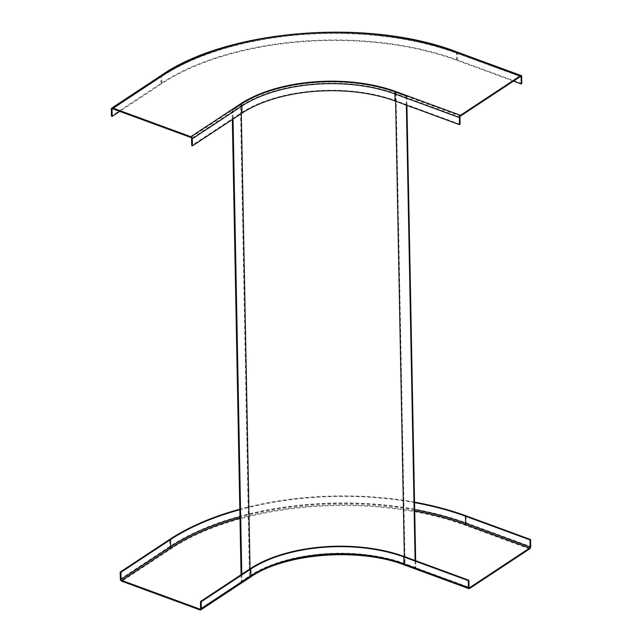 <?xml version="1.0" encoding="UTF-8"?>
<svg xmlns="http://www.w3.org/2000/svg" width="642" height="642" viewBox="0 0 642 642"><rect width="100%" height="100%" fill="white"/><g stroke="black" fill="none" stroke-linecap="round" stroke-linejoin="round"><path stroke-width="0.48" stroke-dasharray="3.21 2.41" d="M239.827 509.724A210.399 104.381 178.9 0 1 414.547 502.614M414.539 502.132A211.306 104.831 -1.1 0 0 239.819 509.218M513.504 81.101L456.751 60.268A210.399 104.381 -1.1 0 0 161.752 83.677L119.757 111.387M521.794 83.58L457.305 59.907A211.306 104.831 178.9 0 0 161.03 83.412L111.451 116.13M460.089 124.299L395.6 100.625A110.063 54.602 178.9 0 0 241.288 112.872L191.709 145.59M415.671 560.723L415.799 567.608L415.246 567.969L415.109 560.514M406.185 95.939L406.362 105.144M406.924 105.344L406.739 95.578M415.799 567.608L405.054 563.66A110.962 55.051 178.9 0 0 249.465 576.002L241.207 581.459L241.922 581.716L250.187 576.267A110.063 54.602 -1.1 0 1 404.5 564.021L415.246 567.969M232.139 109.429L232.332 119.516M241.079 574.726L241.207 581.459M232.861 109.694L233.038 119.051M241.777 574.261L241.922 581.716M469.013 587.526L405.062 564.053A110.962 55.051 178.9 0 0 249.473 576.396L200.593 608.656M414.708 510.944A209.501 103.932 -1.1 0 0 239.988 518.078M404.5 564.021L404.356 556.566L404.492 563.628L468.981 587.302M249.473 576.396A0.907 0.618 -123.4 0 0 250.179 575.874A110.063 54.602 178.9 0 1 404.492 563.628A0.907 0.481 110.2 0 0 404.733 564.117A0.907 0.481 110.2 0 0 405.062 564.053M469.567 588.505L405.07 564.84A1.806 0.971 -69.8 0 1 404.42 564.968M529.61 548.878L465.121 525.212A209.501 103.932 178.9 0 0 171.382 548.509L121.803 581.235M199.911 609.9L249.489 577.182A110.962 55.051 -1.1 0 1 405.07 564.84M466.06 515.847L466.196 522.909A1.806 0.971 -69.8 0 1 465.121 525.212M120.343 579.14L169.921 546.414A211.306 104.831 178.9 0 1 466.196 522.909L530.685 546.583M171.382 548.509A1.806 1.236 56.6 0 1 169.921 546.414L169.785 539.352M414.684 509.676A210.399 104.381 -1.1 0 0 239.964 516.786M200.593 608.592L250.179 575.874L250.043 568.812L250.187 576.267M250.46 577.118A1.806 1.236 56.6 0 1 249.489 577.182M112.791 108.835L161.615 76.615L161.752 83.677M112.254 108.843L161.832 76.117A0.907 0.618 -123.4 0 1 162.314 76.093L112.735 108.811M456.751 60.268L456.614 53.206A0.907 0.481 110.2 0 0 456.374 52.724C369.102 18.907 228.07 30.078 161.832 76.117A0.907 0.618 -123.4 0 0 161.615 76.615A210.399 104.381 178.9 0 1 456.614 53.206L520.333 76.599M190.843 137.476L240.421 104.758A110.962 55.051 -1.1 0 1 396.002 92.416L460.491 116.09M520.542 76.454L456.053 52.788A209.501 103.932 178.9 0 0 162.314 76.093M241.288 112.872L241.151 105.81L191.573 138.528M396.002 92.416A0.907 0.481 110.2 0 0 395.464 93.563A110.063 54.602 -1.1 0 0 241.151 105.81A0.907 0.618 -123.4 0 0 240.421 104.758M249.465 576.002L240.405 103.972A1.806 1.236 56.6 0 1 241.127 104.445L241.304 113.594M161.03 83.412L160.893 76.35A1.806 1.236 56.6 0 1 161.335 75.363M521.657 76.518L457.168 52.845A211.306 104.831 -1.1 0 0 160.893 76.35L111.315 109.068M456.687 51.874A1.806 0.971 -69.8 0 1 457.168 52.845L457.305 59.907M520.871 76.39L456.374 52.724A0.907 0.481 110.2 0 0 456.053 52.788M459.961 117.237L395.464 93.563L395.6 100.625M395.616 101.195L395.44 92.207A1.806 0.971 -69.8 0 1 395.986 91.629L405.054 563.66M469.222 587.783L404.733 564.117C358.958 546.334 284.567 552.256 249.963 576.364L200.376 609.081"/><path stroke-width="0.96" d="M530.131 546.944L465.643 523.278A0.907 0.481 110.2 0 1 465.105 524.426L529.594 548.091A0.907 0.481 -69.8 0 0 530.131 546.944L529.995 539.882L530.549 539.521L530.685 546.583A1.806 0.971 110.2 0 1 529.61 548.878L469.567 588.505A1.806 0.971 110.2 0 1 468.909 588.634L404.42 564.968A1.806 0.971 -69.8 0 1 403.938 563.997L403.802 556.935L468.299 580.601L468.845 580.24L468.981 587.302A0.907 0.481 -69.8 0 0 469.222 587.783A0.907 0.481 -69.8 0 0 469.551 587.719L469.013 587.526M468.299 580.601L468.435 587.663A1.806 0.971 110.2 0 0 468.909 588.634M529.594 548.091L469.551 587.719M414.547 502.614A210.399 104.381 178.9 0 1 465.506 516.216L529.995 539.882M120.921 572.335L120.206 572.07L120.343 579.14A1.806 1.236 -123.4 0 0 121.803 581.235L199.911 609.9A1.806 1.236 -123.4 0 0 200.874 609.836A1.806 1.236 -123.4 0 0 201.315 608.857L201.179 601.795L200.465 601.53L200.593 608.592A0.907 0.618 56.6 0 1 199.895 609.114L121.787 580.448A0.907 0.618 56.6 0 1 121.057 579.397L120.921 572.335L170.507 539.617A210.399 104.381 178.9 0 1 239.827 509.724M120.206 572.07L169.785 539.352A211.306 104.831 -1.1 0 1 239.819 509.218M530.549 539.521L466.06 515.847A211.306 104.831 -1.1 0 0 414.539 502.132M200.465 601.53L250.043 568.812A110.063 54.602 -1.1 0 1 404.356 556.566L468.845 580.24M201.179 601.795L250.757 569.077A109.156 54.153 178.9 0 1 403.802 556.935M460.474 115.303A1.806 0.971 110.2 0 0 459.407 117.598L459.544 124.66L460.089 124.299L459.961 117.237A0.907 0.481 -69.8 0 1 460.491 116.09L520.542 76.454A0.907 0.481 -69.8 0 1 520.871 76.39A0.907 0.481 -69.8 0 1 521.111 76.879L521.24 83.941L521.794 83.58L521.657 76.518A1.806 0.971 110.2 0 0 521.184 75.547A1.806 0.971 110.2 0 0 520.526 75.676L460.474 115.303L395.986 91.629L406.739 95.578L406.185 95.939L395.44 91.991A110.063 54.602 178.9 0 0 241.119 104.237L232.861 109.694L232.139 109.429L240.405 103.972L190.826 136.698A1.806 1.236 -123.4 0 1 192.287 138.792L192.423 145.854L191.709 145.59L191.573 138.528A0.907 0.618 56.6 0 0 190.843 137.476L112.735 108.811A0.907 0.618 56.6 0 0 112.029 109.333L112.165 116.395L111.451 116.13L111.315 109.068A1.806 1.236 -123.4 0 1 111.756 108.089L161.335 75.363A1.806 1.236 56.6 0 1 162.298 75.307L112.719 108.025A1.806 1.236 -123.4 0 0 111.756 108.089M190.826 136.698L112.719 108.025M119.757 111.387L112.165 116.395M521.24 83.941L513.504 81.101M459.544 124.66L395.055 100.987A109.156 54.153 -1.1 0 0 242.002 113.128L192.423 145.854M395.986 91.629A110.962 55.051 -1.1 0 0 240.405 103.972A110.962 55.051 178.9 0 1 395.986 91.629M406.362 105.144L415.109 560.514M415.671 560.723L406.924 105.344M232.332 119.516L241.079 574.726M233.038 119.051L241.777 574.261M414.684 509.676A210.399 104.381 -1.1 0 1 465.643 523.278L465.506 516.216M200.593 608.656L199.895 609.114M121.787 580.448L171.374 547.73A209.501 103.932 -1.1 0 1 239.988 518.078M465.105 524.426A209.501 103.932 -1.1 0 0 414.708 510.944M468.435 587.663L403.938 563.997A109.156 54.153 -1.1 0 0 250.894 576.139L201.315 608.857M170.507 539.617L170.636 546.679L121.057 579.397M239.964 516.786A210.399 104.381 -1.1 0 0 170.636 546.679A0.907 0.618 -123.4 0 0 171.374 547.73M250.757 569.077L250.894 576.139A1.806 1.236 56.6 0 1 250.46 577.118C284.751 553.195 358.934 547.273 404.42 564.968M112.029 109.333L112.791 108.835M192.287 138.792L241.865 106.066L242.002 113.128M241.119 104.237L241.127 104.445A1.806 1.236 56.6 0 1 241.865 106.066A109.156 54.153 178.9 0 1 394.918 93.925L459.407 117.598M520.526 75.676L456.037 52.002A209.501 103.932 -1.1 0 0 162.298 75.307M520.333 76.599L521.111 76.879M395.055 100.987L394.918 93.925A1.806 0.971 -69.8 0 1 395.44 92.207L395.44 91.991M456.037 52.002A1.806 0.971 -69.8 0 1 456.687 51.874L521.184 75.547M241.304 113.594L250.043 568.812M404.356 556.566L395.616 101.195M250.46 577.118L200.874 609.836M456.687 51.874C369.142 17.968 227.886 29.139 161.335 75.363"/></g></svg>
